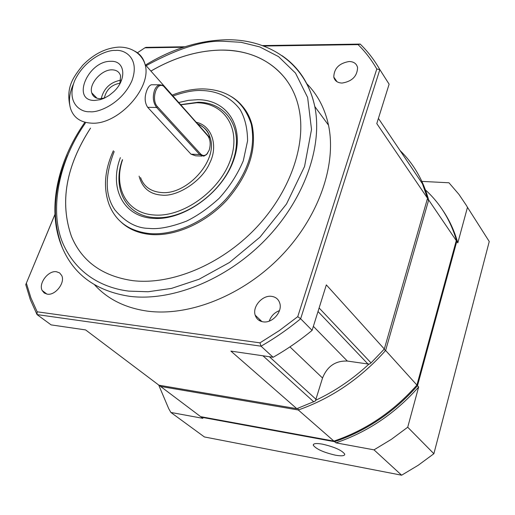 <?xml version="1.0" encoding="UTF-8"?>
<svg xmlns="http://www.w3.org/2000/svg" width="515" height="515" viewBox="0 0 515 515"><rect width="100%" height="100%" fill="white"/><g stroke="black" fill="none" stroke-linecap="round" stroke-linejoin="round"><path stroke-width="0.77" d="M196.209 122.267C212.277 125.628 218.341 146.389 209.695 163.075C202.195 181.1 177.16 197.2 161.478 195.095C149.691 194.219 142.23 187.904 139.095 176.136M263.184 321.849C259.135 321.199 256.476 318.985 255.208 315.199C252.196 306.637 262.425 294.895 271.605 296.357C275.802 296.968 278.531 299.26 279.793 303.232C282.645 311.807 272.274 323.446 263.184 321.849M269.255 321.103C271.064 316.03 274.469 312.534 279.471 310.603M47.283 294.162L44.206 292.984L42.153 290.479C38.31 283.405 48.288 270.317 56.418 271.72L59.605 272.911L61.71 275.525C65.45 282.619 55.356 295.687 47.283 294.162M342.05 83.063C337.492 82.857 334.737 80.861 333.791 77.076C334.042 68.398 339.173 63.21 349.17 61.504C353.837 61.652 356.638 63.693 357.577 67.62C357.198 76.304 352.022 81.454 342.05 83.063M306.554 83.494C317.549 94.49 324.868 108.382 328.506 125.164C336.868 164.671 318.759 217.227 280.784 256.386C242.803 295.533 189.192 316.725 147.361 311.124C125.235 307.951 107.629 299.17 94.535 284.782M286.005 79.368C270.324 59.643 248.455 49.897 220.42 50.116C197.11 50.695 173.948 57.686 150.927 71.083M90.518 128.158C65.959 166.21 59.598 202.26 71.424 236.321C75.802 247.078 82.406 256.187 91.226 263.635M150.908 71.064C173.928 57.667 197.091 50.676 220.401 50.097C258.845 49.26 291.187 71.07 298.951 108.601C306.657 144.438 289.997 192.559 255.195 228.789C220.388 265 171.238 285.175 132.883 280.662C102.414 276.214 81.917 261.427 71.405 236.301C59.579 202.241 65.939 166.191 90.498 128.138M239.861 103.521C245.835 109.283 249.923 116.519 252.131 125.222C257.017 149.962 248.52 175.016 226.639 200.393C205.414 223.272 174.881 236.668 150.438 234.48C138.458 233.314 128.647 229.162 121.006 222.023M178.737 102.517L188.406 100.348L197.824 99.691C227.578 99.685 245.52 127.424 233.565 160.352C222.068 193.312 182.857 221.154 152.633 218.315C122.911 216.435 108.948 187.389 120.381 157.648M122.409 159.65C111.974 188.245 125.724 215.759 154.23 217.562C183.61 220.298 221.656 193.28 232.825 161.272C244.445 129.291 227.051 102.273 198.108 102.24L180.623 104.654M180.765 104.809L196.653 102.768C224.817 102.82 241.67 129.123 230.347 160.204C219.448 191.316 182.477 217.594 153.908 214.974C126.587 213.281 113.068 187.273 122.551 159.798M202.022 156.09L195.649 155.813L190.994 154.178L147.683 107.326C144.599 102.607 144.348 96.884 146.936 90.164C148.185 87.074 149.685 85.271 151.429 84.756L152.961 84.763M207.757 152.968L206.496 154.603L203.805 156.167L199.672 154.545L156.631 107.481C153.11 102.723 152.408 96.968 154.539 90.228C155.826 87.138 157.577 85.329 159.785 84.801L163.062 85.374L164.794 86.816L208.343 136.475M207.494 135.31C210.365 139.346 210.918 144.329 209.148 150.258L206.927 153.966C204.764 156 202.64 155.981 200.567 153.908L157.564 106.798C150.824 100.148 156.348 81.325 163.564 86.16L207.101 134.627M94.567 100.451C70.883 100.831 88.207 60.487 110.944 61.324C125.267 60.513 127.16 79.6 113.461 91.934L109.006 95.526L104.191 98.243L100.277 99.665L94.567 100.451M119.86 83.765L120.594 75.86C119.416 71.958 116.57 69.95 112.051 69.84C101.597 69.409 88.722 83.958 91.741 92.848C92.912 96.556 95.674 98.507 100.026 98.687L104.88 97.914M120.793 80.14C110.345 82.168 103.818 88.342 101.204 98.648M104.32 98.082C106.277 89.649 111.523 84.692 120.059 83.211M318.006 311.524L367.922 363.989L369.699 363.983L371.032 362.908L384.319 349.016L427.534 198.281L422.403 183.707M367.922 363.989L347.348 361.06L313.365 326.362M384.319 349.016L326.336 284.885L312.109 330.373L300.644 318.759C288.04 329.143 274.83 338.284 261.028 346.177L37.035 314.588L51.12 324.888L85.619 329.922L158.935 385.201L296.82 408.691L315.373 400.998L322.532 378.023C327.27 366.255 335.542 360.603 347.348 361.06M259.496 320.639L259.837 319.609M297.747 316.674L300.644 318.759L379.851 69.615L376.787 69.004L297.747 316.674L279.265 330.624L259.953 342.848L261.028 346.177L273.117 357.275L230.907 351.114L296.82 408.691M54.925 214.433L25.75 284.615L54.931 214.523M263.648 46.035L358.073 44.618L360.197 44.084L262.412 45.584M184.904 46.768L145.99 47.361L144.882 47.824L183.437 47.245M360.197 44.084C367.839 51.513 374.386 60.023 379.851 69.615L389.121 84.183L376.793 123.594L427.534 198.281M273.117 357.275C286.713 349.537 299.711 340.57 312.109 330.373M259.953 342.848L37.17 311.8L37.035 314.588L30.34 299.698L25.75 284.615M376.787 69.004C371.553 59.875 365.315 51.745 358.073 44.618M144.882 47.824L137.421 52.775M26.374 283.205L30.926 297.915L37.17 311.8M315.708 400.271C335.027 391.188 352.788 379.111 368.985 364.041M416.963 175.66L405.562 158.729M427.154 199.588L428.673 199.968C423.15 180.205 413.597 163.712 400.013 150.489M297.87 408.324L298.294 409.985L333.932 441.11C365.798 430.263 393.46 411.582 416.918 385.072L456.277 240.608L428.673 199.968L385.619 350.457L383.965 349.421M159.457 385.291L160.59 386.45L298.294 409.985C331.647 398.243 360.757 378.403 385.619 350.457L416.918 385.072M333.932 441.11L200.663 416.661L160.59 386.45L160.616 385.484M335.368 455.17C341.722 456.284 344.844 455.93 344.735 454.114C341.876 450.265 334.447 446.936 322.448 444.142C316.191 443.087 313.139 443.447 313.287 445.23C316.133 449.067 323.491 452.382 335.368 455.17M425.487 189.977C440.331 203.496 450.767 220.626 456.792 241.361L417.498 385.716C394.072 412.2 366.435 430.855 334.589 441.69L201.41 417.227L200.889 416.706M456.792 241.361L457.816 242.868C454.385 230.797 449.325 219.86 442.623 210.049M457.816 242.868L467.478 207.307L466.352 205.376L458.929 194.361L448.958 182.78L421.901 181.396M334.589 441.69L335.909 442.836L374.006 449.853L401.629 475.203L204.391 436.945L170.883 412.451L202.897 418.347L201.41 417.227M335.909 442.836C367.697 432.04 395.275 413.423 418.65 386.997L417.498 385.716M467.478 207.307L489.25 241.516L433.881 453.721L407.719 427.225L418.65 386.997M170.883 412.451L168.701 408.633L158.697 385.02M407.719 427.225L391.31 439.379L374.006 449.853M401.629 475.203L418.199 465.277L433.881 453.721M281.995 55.646C298.996 67.291 309.921 84.248 314.781 106.515C322.982 146.382 304.211 199.794 265.354 239.81C226.491 279.806 171.907 301.693 129.6 296.318C96.447 291.181 74.038 275.016 62.373 247.824C51.519 219.532 53.296 188.612 67.71 155.067M146.151 65.688C177.926 48.333 203.792 40.202 223.748 41.277L241.117 42.314L259.747 46.91L278.544 56.618L295.501 73.091L307.635 97.477L311.517 129.465L304.545 166.5L286.482 204.03L260.004 237.132L229.465 262.495L199.048 279.252L171.514 288.4L148.088 291.748L128.905 291.13C106.315 288.413 78.834 276.806 64.124 246.061C49.273 215.573 56.302 164.42 85.387 123.091M172.976 96.009C184.267 91.998 193.717 90.164 201.32 90.505C213.616 90.717 228.995 94.812 240.099 109.56C244.966 117.961 247.464 128.377 247.586 140.814L243.292 160.789C237.421 174.585 229.342 187.119 219.062 198.391C208.208 208.266 197.393 215.83 186.617 221.083C171.102 227.031 158.498 229.471 148.796 228.39C136.597 228.229 125.332 222.126 115.012 210.075C104.918 195.668 104.642 176.156 114.195 151.539M231.254 96.562C241.4 102.704 248.076 111.91 251.275 124.186C256.155 148.938 247.638 174.012 225.731 199.414C204.474 222.319 173.916 235.748 149.453 233.565C129.136 231.164 115.663 221.424 109.032 204.333C103.142 187.801 104.597 169.937 113.384 150.74M140.556 177.578C143.814 186.546 150.683 191.522 161.163 192.507C186.675 195.462 217.993 160.641 210.275 138.168C208.26 131.299 204.03 126.523 197.593 123.832M89.848 111.716C80.61 112.605 65.907 102.736 74.662 80.655C84.878 58.678 107.223 49.607 115.489 50.464C124.469 49.298 140.267 58.028 131.898 80.842C121.682 103.766 98.024 113.049 89.848 111.716M134.737 51.133C140.067 53.901 143.518 58.356 145.088 64.491C152.331 87.589 118.019 125.261 91.413 123.149C80.482 122.519 73.503 117.594 70.484 108.369C68.482 101.191 69.409 93.202 73.265 84.402M322.532 378.023L289.939 346.878M316.043 399.344L269.397 356.728M313.822 401.893L262.972 355.794M422.783 184.299L378.416 118.411M319.12 307.97L371.032 362.908M190.994 154.178L199.672 154.545L200.567 153.908M157.564 106.798L156.631 107.481L147.683 107.326M164.794 86.816L165.18 87.505M62.373 247.824C46.498 211.375 56.766 162.392 84.763 122.473M145.552 65.012C171.669 49.08 198.191 40.672 225.119 39.797C268.373 38.528 305.794 63.139 314.781 106.515L328.506 125.164M252.131 125.222L251.275 124.186C243.82 101.307 227.675 89.539 202.826 88.895C192.797 88.895 182.587 90.968 172.184 95.114M70.484 108.369C65.199 87.376 73.265 77.327 82.6 65.411C93.588 54.056 105.691 47.953 118.914 47.097C133.636 46.994 142.578 55.723 145.088 64.491L210.275 138.168C208.478 132.896 207.358 128.589 197.683 123.928M261.935 321.611L255.208 315.199M46.91 294.104L42.153 290.479M337.016 81.731L333.791 77.076M151.429 84.756L159.785 84.801M96.962 98.217L91.741 92.848M206.927 153.966L206.496 154.603M163.564 86.16L163.062 85.374M104.23 98.108L100.277 99.665M313.287 445.23L313.584 444.245"/></g></svg>
